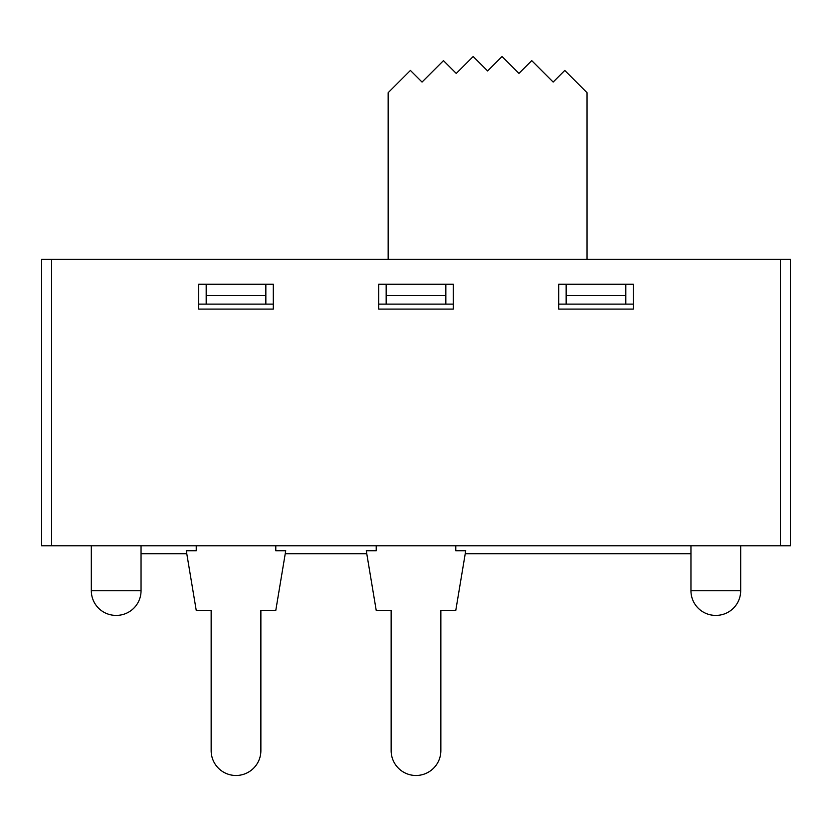 <?xml version="1.0" encoding="UTF-8"?>
<svg xmlns="http://www.w3.org/2000/svg" width="832" height="832" viewBox="0 0 832 832"><rect width="100%" height="100%" fill="white"/><g stroke="black" fill="none" stroke-linecap="round" stroke-linejoin="round"><path stroke-width="1.25" d="M388.159 259.386L388.159 92.695L410.415 70.439L422.032 82.056L443.456 60.632L456.258 73.424L473.169 56.514L487.594 70.938L502.029 56.514L518.939 73.424L531.742 60.632L553.166 82.056L564.782 70.439L587.038 92.695L587.038 259.386M440.856 750.63L440.856 610.418L440.856 750.63A24.856 24.856 0 0 1 416 775.486A24.856 24.856 0 0 1 391.144 750.63L391.144 610.418L376.22 610.418L366.278 550.753L376.22 550.753L376.22 545.782M391.144 750.63L391.144 610.418M455.78 545.782L455.78 550.753L465.722 550.753L455.78 610.418L440.856 610.418M196.238 545.782L196.238 550.753L186.285 550.753L196.238 610.418L211.151 610.418L211.151 750.63A24.856 24.856 0 0 0 236.007 775.486A24.856 24.856 0 0 0 260.874 750.63L260.874 610.418L275.787 610.418L285.73 550.753L275.787 550.753L275.787 545.782M445.838 304.127L445.838 295.516L386.162 295.516L386.162 304.127L453.294 304.127M445.838 295.516L445.838 284.242L378.706 284.242L378.706 309.109L453.294 309.109L453.294 284.242L445.838 284.242M386.162 295.516L386.162 284.242M625.82 295.516L566.155 295.516L566.155 304.127L633.277 304.127L633.277 309.109L633.277 284.242L625.82 284.242L625.82 304.127M566.155 295.516L566.155 284.242L625.82 284.242M566.155 284.242L558.698 284.242L558.698 309.109L633.277 309.109L558.698 309.109L558.698 304.127L566.155 304.127M265.845 295.516L206.18 295.516L206.18 284.242L265.845 284.242L265.845 304.127L273.302 304.127L273.302 309.109L273.302 284.242L265.845 284.242M206.18 295.516L206.18 304.127L265.845 304.127M206.18 284.242L198.723 284.242L198.723 309.109L273.302 309.109L198.723 309.109L198.723 304.127L206.18 304.127M378.706 304.127L386.162 304.127M260.874 750.63L260.874 610.418M211.151 750.63L211.151 610.418M740.678 545.782L740.678 590.72A24.658 24.658 -90 0 1 716.019 615.389A24.658 24.658 0 0 0 740.678 590.72L690.955 590.72A24.658 24.658 0 0 0 715.624 615.389L715.624 615.389A24.658 24.658 0 0 1 690.955 590.72L690.955 545.782M141.045 545.782L141.045 590.72A24.658 24.658 -90 0 1 116.376 615.389A24.658 24.658 0 0 0 141.045 590.72L91.322 590.72A24.658 24.658 0 0 0 115.981 615.389L115.981 615.389A24.658 24.658 0 0 1 91.322 590.72L91.322 545.782M690.955 553.727L465.223 553.727M366.777 553.727L285.23 553.727M186.784 553.727L141.045 553.727M790.4 545.782L780.458 545.782L780.458 259.386L790.4 259.386L790.4 545.782M780.458 259.386L51.542 259.386L51.542 545.782L780.458 545.782M51.542 545.782L41.6 545.782L41.6 259.386L51.542 259.386M716.019 615.389A24.658 24.658 -90 0 0 740.678 590.72M116.376 615.389A24.658 24.658 -90 0 0 141.045 590.72"/></g></svg>
